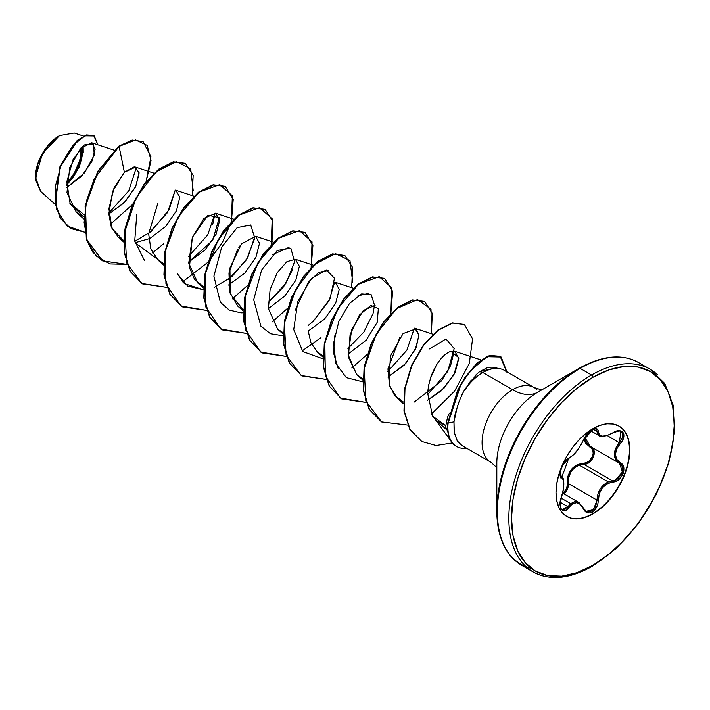 <?xml version="1.0" encoding="UTF-8"?>
<svg xmlns="http://www.w3.org/2000/svg" width="710" height="710" viewBox="0 0 710 710"><rect width="100%" height="100%" fill="white"/><g stroke="black" fill="none" stroke-linecap="round" stroke-linejoin="round"><path stroke-width="1.06" d="M618.818 426.018A52.176 30.131 -60 0 1 626.593 467.89A52.176 30.131 -60 0 1 592.548 513.712L592.903 513.907A52.176 30.131 -60 0 1 563.545 514.058A52.176 30.131 -60 0 1 559.844 471.476A52.176 30.131 -60 0 1 592.903 428.698L585.706 433.677L578.783 440.093L572.402 447.717L566.811 456.246L562.222 465.352L558.814 474.679L556.711 483.883L556.01 492.607L556.711 500.514L558.814 507.295L562.222 512.691L566.811 516.498L572.402 518.566L578.783 518.824L585.706 517.244L592.903 513.907L600.101 508.937L607.023 502.511L613.404 494.897L618.996 486.368L623.584 477.262L626.992 467.925L629.087 458.722L629.797 450.007L629.087 442.099L626.992 435.319L623.584 429.923L618.996 426.115L613.404 424.048L607.023 423.79L600.101 425.361L592.903 428.698A52.176 30.131 -60 0 1 622.262 428.547A52.176 30.131 -60 0 1 625.963 471.138A52.176 30.131 -60 0 1 592.903 513.907L592.211 512.052L594.66 510.028L596.631 507.135L597.891 503.718L599.329 493.61L602.471 487.734L607.325 483.661L616.031 481.229L619.031 479.339L621.49 476.632L623.149 473.455L623.886 470.171L623.637 467.109L622.413 464.571L616.733 459.459L615.401 454.489L616.733 448.809L622.475 440.44L623.691 437.342L623.85 434.564L622.998 432.408L621.25 431.094L618.818 430.73L615.925 431.334L607.325 435.461L602.479 436.144L599.329 434.751L597.864 429.674L596.524 428.716L594.492 428.787L589.575 431.68L584.951 437.183L580.549 445.578L576.68 451.019L572.562 455.509L566.846 459.681L562.781 465.077L560.35 471.511L560.066 474.262L560.438 476.321L561.415 477.422A0.941 0.879 -64.4 0 0 561.069 476.268L561.228 476.348M568.08 458.695A0.941 0.79 -116.6 0 0 568.861 458.234C563.349 460.257 557.146 476.241 561.415 477.422L563.172 479.72L563.784 484.273L563.181 490.379L560.421 500.488L560.421 507.171L561.433 509.407L562.977 510.614L564.876 510.676L566.917 509.585L568.861 507.464A0.941 0.479 -144.8 0 0 567.902 506.674L560.279 502.272L567.902 506.674L570.707 503.63L561.113 498.092L570.707 503.63L574.239 501.801L578.978 502.52M617.274 461.722L615.641 459.672L614.256 454.4L615.641 448.365L619.404 442.596L620.815 431.609L622.439 433.499L622.324 437.857L619.404 442.596C612.641 451.445 612.641 458.332 619.404 463.24L621.348 464.881L622.501 467.26L622.004 473.25L618.108 478.584L615.392 480.2L612.561 480.865L583.904 464.322L579.262 465.121L608.31 481.895L579.262 465.121L574.434 467.775L570.742 472.185L568.719 477.741L568.408 483.608L597.057 500.151L597.838 494.471L600.119 489.101L603.766 484.726L608.31 481.895C601.175 485.445 597.429 491.524 597.057 500.151L595.592 506.594L591.563 511.12L586.806 511.661L585.919 511.218M560.465 475.727L561.069 476.268A0.941 0.879 115.6 0 1 561.415 477.422C564.557 480.137 564.557 486.616 561.415 496.858C557.146 507.02 563.332 515.868 568.861 507.464L572.562 503.763L576.671 502.662L580.549 504.473L585.004 511.262L587.214 512.718L589.761 512.948L592.211 512.052C596.054 509.469 598.086 505.502 598.308 500.151C599.071 489.705 603.926 483.661 612.89 482.019A0.941 0.532 -94 0 0 612.561 480.865L583.904 464.322L579.262 465.121C571.585 468.396 567.965 474.555 568.408 483.608L564.157 493.974L567.095 490.104L568.151 486.927L568.408 483.608L567.175 483.67C567.379 471.511 572.863 464.677 583.638 463.186C591.652 463.577 596.906 450.042 589.886 447.123A0.941 0.559 118.1 0 1 590.729 446.688A0.941 0.559 -61.9 0 0 589.886 447.123L583.957 439.153L585.466 443.067L591.767 448.676L592.912 450.894L593.196 453.575L592.557 456.423L588.901 461.252L586.336 462.663L577.017 464.828L571.355 469.354L567.938 476.108L566.997 486.714L566.083 489.625L562.497 493.823C565.71 491.604 567.272 488.223 567.175 483.67L568.408 483.608L597.057 500.151L593.445 509.638L586.105 511.324L583.593 508.511M583.389 508.049A0.941 0.515 157.4 0 1 583.425 508.759A0.941 0.515 -22.6 0 0 583.389 508.049L578.978 502.529L576.058 501.633L574.239 501.801L570.707 503.63L567.902 506.674A0.941 0.479 35.2 0 1 568.861 507.464C574.434 500.719 579.289 501.153 583.425 508.759C585.368 512.86 588.297 513.96 592.211 512.052L592.548 513.712A52.176 30.131 120 0 0 625.608 470.934A52.176 30.131 120 0 0 621.907 428.343M591.812 431.263L592.211 429.763C588.297 432.301 585.368 435.754 583.425 440.12C579.298 448.605 574.443 454.64 568.861 458.234A0.941 0.79 63.4 0 1 568.515 458.642M40.683 191.416L35.5 177.189L42.52 153.546L59.462 135.654L46.753 147.21L37.914 163.69L35.633 180.074L40.63 191.372L55.3 204.471M59.134 135.85A33.423 19.294 120 0 0 35.5 176.781L37.302 165.297L42.422 153.484L50.09 143.145L59.134 135.85M496.822 463.106A57.9 33.423 120 0 1 537.763 392.195A50.321 29.057 60 0 1 512.602 389.71A50.321 29.057 -120 0 0 537.763 392.195L579.165 368.295L537.763 392.195A57.9 33.423 120 0 0 496.822 463.106L496.822 510.916A116.449 67.237 -60 0 1 579.165 368.295A1.89 1.092 60 0 1 580.114 368.383L591.572 375.004A1.89 1.092 60 0 1 592.903 377.312A115.118 66.465 -60 0 1 674.305 424.314A115.118 66.465 -60 0 1 592.903 565.302A1.89 1.092 60 0 1 592.513 566.163A1.89 1.092 -120 0 0 592.903 565.302A115.118 66.465 -60 0 1 511.502 518.3A115.118 66.465 -60 0 1 592.903 377.312A1.89 1.092 -120 0 0 591.572 375.004A117.008 67.556 120 0 0 517.439 470.916A117.008 67.556 120 0 0 525.737 566.411A117.008 67.556 -60 0 1 517.439 470.916A117.008 67.556 -60 0 1 591.572 375.004L580.114 368.383A117.008 67.556 120 0 0 505.981 464.304A117.008 67.556 120 0 0 514.28 559.791A117.008 67.556 -60 0 1 505.981 464.304A117.008 67.556 -60 0 1 580.114 368.383A1.89 1.092 -120 0 0 579.165 368.295A116.449 67.237 120 0 0 496.822 510.916A116.449 67.237 120 0 0 531.426 568.408M496.822 510.916C497.284 537.497 505.547 555.61 521.61 565.249L533.068 571.861C549.78 580.922 569.589 579.023 592.513 566.163A1.89 1.092 60 0 1 591.572 566.065A117.008 67.556 -60 0 1 525.737 566.411M499.964 368.712L492.394 367.177L487.965 367.327L479.587 371.658L482.862 372.537L512.602 389.71A43.159 24.921 -60 0 0 485.258 425.086A43.159 24.921 -60 0 0 488.32 460.311A43.159 24.921 -60 0 1 485.258 425.086A43.159 24.921 -60 0 1 512.602 389.71A43.159 24.921 -60 0 1 536.884 389.577A43.159 24.921 -60 0 0 512.602 389.71L482.862 372.537A43.159 24.921 -60 0 1 503.372 369.839M449.386 413.167L447.548 417.249L445.569 426.958L447.761 431.023M507.144 372.413A43.159 24.921 120 0 0 482.862 372.537A43.159 24.921 120 0 0 463.586 391.574L461.926 394.884M457.551 405.685L453.983 421.838L454.098 431.724L457.196 440.812L461.944 445.534M66.598 187.697L81.677 176.089L91.821 161.56L95.158 149.02L91.785 142.79L80.727 148.159L69.766 167.524L66.971 192.641L76.343 212.299L83.886 216.772L70.157 203.876L66.784 181.884L73.148 159.324L84.357 144.929L93.4 143.793L94.279 155.144L84.588 172.77L66.598 187.697M108.816 214.003L124.703 202.19L135.521 186.987L139.116 173.71L135.539 167.081L124.374 172.237L112.624 191.407L108.816 213.879L111.186 226.49L118.188 237.096L123.7 240.69L112.002 228.478L108.887 208.74L114.097 187.751L124.374 172.237L119.085 146.384L135.61 139.941L147.192 145.381L151.026 160.673L146.047 181.804L150.946 156.83L143.154 141.725L132.433 140.278L118.748 146.198L132.095 140.092L142.816 141.538L132.22 140.065L118.748 146.198L97.776 171.279L85.129 205.944L86.336 239.234L102.409 260.756L92.708 252.112L86.38 239.403L85.102 206.077L97.74 171.332L119.085 146.384L94.173 179.009L86.584 200.628L84.126 222.399L87.401 241.648L96.303 256.053L109.952 263.907L126.895 264.368L102.577 260.854L86.664 239.43L85.457 206.131L98.104 171.465L119.085 146.384L124.374 172.237L134.199 166.85L139.045 172.565L135.761 186.49L124.073 202.838L108.816 214.003M163.557 263.694L135.051 242.714L149.872 238.507L165.749 226.401L176.462 210.772L179.799 197.105L175.832 190.236L193.821 196.164M157.789 203.442L148.656 233.883L150.831 248.926L158.046 260.1L163.557 263.703M188.647 262.052L204.959 250.097L216.088 234.273L219.665 220.286L215.689 213.248L203.974 218.369L192.33 237.424L188.745 263.099L197.895 283.113L203.406 286.707L194.531 279.376L189.437 267.484L192.33 237.424L207.879 215.157L219.319 217.713L212.716 240.299L188.647 262.043M228.505 285.056L244.808 273.101L255.937 257.277L259.514 243.29L255.547 236.261L273.527 242.19M239.909 245.908L238.835 247.408M237.548 249.379L228.966 272.959L229.641 291.97L237.752 306.116L243.264 309.72L230.244 294.082L229.933 267.918L241.533 243.858L255.644 236.297M268.407 308.593L284.666 296.114L295.804 280.29L299.371 266.303L295.404 259.274L286.929 261.635L277.264 272.622L270.093 289.698L268.407 308.593L277.61 329.129L283.121 332.724M322.97 355.737L317.459 352.142L310.989 342.877L308.211 331.073L324.523 319.118L335.652 303.294L339.22 289.307L335.253 282.278L353.243 288.207M375.111 305.291L363.342 310.456L351.681 329.653L348.122 354.698L356.668 374.543L362.828 378.749L356.668 374.543L348.424 357.13L350.092 334.614L359.366 315.08L370.886 305.433L378.368 308.593L377.179 322.34L366.156 340.214L348.069 354.086M399.952 337.143L387.944 368.872L389.533 385.69L397.174 398.159L403.466 402.1L394.511 395.346L389.142 384.341L390.349 356.234L403.067 333.594L416.024 328.801L418.918 334.969L416.237 347.376L405.8 363.449L387.917 377.099L404.23 365.144L415.359 349.32L418.935 335.333L414.959 328.295L432.949 334.224M427.606 400.192L443.981 388.255L455.181 372.404L458.793 358.373L454.817 351.308L450.957 351.344C446.128 352.746 441.229 357.405 436.268 365.339C432.665 372.217 430.739 376.548 430.482 378.35L436.268 365.339C441.229 357.405 446.128 352.746 450.957 351.344L458.749 357.716L453.894 374.907L441.371 390.793L427.606 400.183M428.84 384.358L427.589 392.941L428.583 385.601L430.482 378.35M431.928 415.03L436.579 420.764L445.534 425.512L432.656 416.202L427.589 392.941M454.222 351.148L450.601 365.606L441.434 380.95L413.983 402.25M414.365 328.144L406.892 350.154L387.784 371.561L406.892 350.154L414.365 328.144M338.235 368.65L333.673 353.385L334.525 336.007M357.946 295.821L368.774 293.328M362.766 381.82L346.347 377.649L335.981 363.724L333.567 343.303L338.847 321.426L349.48 303.498L361.665 293.896L371.179 294.685L374.516 305.131L373.043 313.616L363.866 332.04L347.935 348.557M295.253 310.199L308.353 282.056L318.843 272.356L328.925 270.315M334.658 282.127L329.094 300.694L313.145 321.346L330.026 298.821L334.472 278.284L326.431 269.924L311.353 278.551L297.827 301.439L293.736 329.555L302.797 351.556L322.908 358.807M272.241 254.775L289.068 247.311M292.911 268.966L283.645 286.742L268.229 302.531L286.13 283.077L294.588 261.679L290.825 248.172L277.282 250.452L261.599 270.013L253.718 299.806L260.934 326.245L270.501 333.744L283.05 335.794M254.943 236.102L247.763 257.623L232.09 276.518L214.5 287.284M203.344 289.778L184.378 283.609L177.491 273.971L187.715 286.112L203.344 289.778M188.514 256.505L207.764 234.859L215.086 213.089L212.725 224.36M144.52 260.597L134.74 240.947L136.737 214.615M148.665 233.501L167.453 212.618L175.237 190.085L169.149 209.654L150.981 231.682L134.793 241.258M136.355 167.445L128.803 190.768L108.79 213.035L128.803 190.768L136.355 167.445M84.029 214.624L69.891 203.317L84.029 214.624M66.598 185.514L79.644 166.433L83.168 145.852L83.239 152.561M83.585 136.098L74.239 133.018L59.569 135.592M132.459 204.524L110.432 224.236L132.459 204.524M84.685 232.214L66.98 225.922L56.729 209.388L55.229 186.854L61.504 163.824L72.704 145.568L84.925 135.832L94.279 135.974L97.856 144.787L93.747 135.628L86.638 135.211L77.479 140.704L60.084 167.294L55.371 203.033L60.501 218.245L70.689 228.513L84.685 232.214M70.521 228.416L60.172 218.05L55.034 202.847L59.755 167.099L77.15 140.518L86.3 135.024L93.409 135.432L86.505 134.962L77.328 140.358L59.809 166.965L55.043 202.891L60.235 218.156L70.521 228.416M471.325 380.019L463.586 391.574A43.159 24.921 -60 0 1 482.862 372.537L479.587 371.658L475.425 375.377M644.059 366.387A117.008 67.556 120 0 0 580.114 368.383A117.008 67.556 -60 0 1 624.906 357.742M591.572 375.004A117.008 67.556 -60 0 1 657.398 374.667A117.008 67.556 120 0 0 591.572 375.004M592.903 377.312L608.781 369.954L624.054 366.484L638.13 367.043L650.458 371.614L660.584 380.01L668.11 391.92L672.743 406.874L674.305 424.314L672.743 443.546L668.11 463.861L660.584 484.451L650.458 504.535L638.13 523.35L624.054 540.159L608.781 554.324L592.903 565.302L577.026 572.659L561.752 576.129L547.676 575.57L535.349 571L525.222 562.604L517.697 550.694L513.064 535.739L511.502 518.3L513.064 499.059L517.697 478.753L525.222 458.163L535.349 438.07L547.676 419.264L561.752 402.455L577.026 388.29L592.903 377.312M506.842 371.783L501.153 357.023L486.971 356.713L470.1 371.01L460.781 384.989L448.108 423.142L453.983 421.838C455.119 412.9 455.252 414.551 455.838 411.525L459.441 400.555L463.586 391.574L477.04 373.806M479.587 371.658L494.675 368.037M152.552 252.92L163.62 243.734M193.226 190.883L190.706 168.802L176.337 161.596L155.667 172.104L136.169 197.735L124.978 231.211L126.637 262.824L141.751 283.459L166.743 287.381L142.435 283.867L130.294 271.335L124.419 252.192L125.315 229.144L132.468 205.474L144.405 184.573L158.934 169.397L173.462 162.04L185.408 163.406L193.155 175.334L192.268 195.658M182.603 281.861L207.737 262.398L182.603 281.861M208.341 261.75L222.443 242.412L231.203 222.141M231.424 221.387L232.339 195.836L219.772 184.635L199.075 192.188L178.272 216.692L165.412 250.799L165.954 283.991L180.917 306.037L206.601 310.394L182.284 306.871L170.151 294.339L164.276 275.196L165.173 252.148L172.326 228.478L184.263 207.577L198.791 192.401L213.328 185.053L225.265 186.419L233.217 199.341L231.424 221.387M232.259 298.937L247.595 285.411M271.273 244.391L272.187 218.84L259.629 207.648L238.933 215.201L218.13 239.705L205.27 273.811L205.802 306.995L220.774 329.041L246.459 333.398L222.141 329.884L210.009 317.352L204.134 298.218L205.021 275.169L212.175 251.5L224.112 230.59L238.649 215.414L253.177 208.057L265.114 209.423L272.871 221.351L271.983 241.675M272.116 321.95L287.452 308.415L272.116 321.95M311.131 267.404L312.045 241.853L299.487 230.661L278.79 238.205L257.978 262.718L245.127 296.824L245.66 330.008L260.623 352.053L286.308 356.411L261.99 352.897L249.858 340.356L243.983 321.222L244.879 298.173L252.032 274.504L263.969 253.603L278.498 238.427L293.026 231.07L304.972 232.436L312.924 245.358L311.131 267.404M302.167 350.9L321 337.685M352.719 282.447L349.977 260.605L335.51 253.656L314.849 264.351L295.449 290.053L284.364 323.476L286.094 354.982L301.217 375.528L326.165 379.424L301.848 375.901L289.715 363.369L283.84 344.226L284.737 321.177L291.89 297.508L303.827 276.607L318.355 261.431L332.892 254.082L344.829 255.449L352.577 267.377L351.69 287.692M351.823 367.966L367.159 354.441L351.823 367.966M390.837 313.421L391.751 287.87L379.193 276.678L358.497 284.231L337.694 308.735L324.834 342.841L325.366 376.025L340.339 398.07L366.023 402.428L341.705 398.913L329.573 386.382L323.698 367.248L324.585 344.199L331.739 320.529L343.675 299.62L358.213 284.444L372.741 277.086L384.678 278.453L392.63 291.375L390.837 313.421M431.396 333.718L430.997 309.223L417.524 299.584L396.57 308.646L376.193 334.135L364.239 368.428L365.81 401.017L381.598 421.944L407.646 425.086L381.554 421.926L369.422 409.386L363.547 390.252L364.443 367.203L371.596 343.533L383.533 322.633L398.061 307.457L412.59 300.099L424.536 301.466L432.292 313.394L431.396 333.718M431.405 414.081L452.305 442.96L436.02 445.507L421.722 441.46L410.114 429.559L404.309 411.223L404.984 388.84L411.898 365.526L423.852 345.024L438.256 330.212L452.607 323.077L464.393 324.479L472.576 338.892L469.301 363.484L454.56 391.174L431.405 414.081M185.239 163.309L173.133 161.853L158.605 169.211L144.068 184.387L132.131 205.288L124.987 228.957L124.09 252.006L129.965 271.14L142.266 283.769L130.036 271.264L124.099 252.094L124.978 228.966L132.158 205.226L144.157 184.263L158.747 169.095L173.311 161.809L185.239 163.309M225.265 186.419L212.991 184.857L198.463 192.215L183.934 207.382L171.989 228.292L164.835 251.961L163.939 275.01L169.814 294.144L182.284 306.871M264.954 209.326L252.849 207.87L238.311 215.228L223.783 230.404L211.846 251.305L204.693 274.974L203.797 298.022L209.672 317.157L221.973 329.786L209.743 317.281L203.805 298.111L204.693 274.992L211.873 251.242L223.872 230.28L238.462 215.112L253.026 207.826L264.954 209.326M304.803 232.339L292.697 230.883L278.169 238.24L263.632 253.408L251.695 274.317L244.551 297.987L243.654 321.026L249.53 340.17L261.83 352.799L249.6 340.294L243.663 321.124L244.542 297.996L251.722 274.255L263.721 253.292L278.311 238.125L292.875 230.839L304.803 232.339M344.829 255.449L332.555 253.887L318.027 261.245L303.498 276.412L291.553 297.321L284.399 320.991L283.503 344.039L289.378 363.174L301.848 375.901M384.518 278.355L372.413 276.9L357.875 284.257L343.347 299.434L331.41 320.334L324.257 344.004L323.361 367.052L329.236 386.187L341.537 398.816M424.367 301.368L412.261 299.913L397.733 307.261L383.205 322.438L371.259 343.347L364.115 367.008L363.218 390.056L369.094 409.2L381.394 421.829M464.393 324.479L452.27 322.881L437.928 330.017L423.515 344.829L411.56 365.33L404.656 388.654L403.981 411.028L409.776 429.364L421.722 441.46M500.009 356.287L489.634 355.426L477.395 362.659L464.917 377.48L457.577 390.296L447.779 422.947L457.906 390.491L465.254 377.676L477.723 362.854L489.971 355.621L500.168 356.385L506.842 372.138M228.371 279.518L246.53 259.674L254.792 238.161L250.719 224.999L237.14 227.644L221.706 247.062L213.887 276.181L220.349 302.265L229.223 310.057L240.983 312.844L243.202 312.782M308.087 325.535L313.145 321.346M427.5 394.68L447.699 371.507L454.178 348.575L445.986 338.954L429.692 348.938M182.115 306.773L169.885 294.268L163.957 275.098L164.835 251.97L172.015 228.221L184.014 207.267L198.614 192.099L213.177 184.822L225.097 186.322M462.121 445.631L457.568 441.38L454.293 432.949L453.983 421.838L448.108 423.142A41.73 24.096 120 0 0 466.674 448.258A41.73 24.096 -60 0 1 456.415 446.395A41.73 24.096 -60 0 1 448.108 423.142L447.779 422.947A41.73 24.096 120 0 0 456.068 446.199M456.37 446.368A41.73 24.096 -60 0 1 447.779 422.947M72.26 178.245L66.616 184.707A33.423 19.294 120 0 0 82.6 146.34M66.722 182.665A31.187 18.007 120 0 0 81.064 147.804L80.763 155.614L79.511 161.117L74.727 172.139M75.846 172.787L80.967 160.975L82.768 149.49M71.39 177.234L67.574 181.796M592.548 513.712A52.176 30.131 -60 0 1 566.633 516.392A52.176 30.131 120 0 0 592.548 513.712M592.424 428.982L592.211 429.763C596.054 427.828 598.086 428.414 598.308 431.529A0.941 0.763 -179.5 0 1 597.057 431.485L593.374 429.364L597.057 431.485A0.941 0.763 0.5 0 0 598.308 431.529C599.071 437.2 603.935 437.635 612.89 432.825L612.89 432.825C621.924 426.444 628.128 435.274 620.345 443.413L607.405 435.665L620.345 443.413C613.848 451.702 613.848 458.172 620.345 462.831A0.941 0.621 117.9 0 1 619.422 463.257A0.941 0.621 -62.1 0 0 620.345 462.831C628.137 466.053 621.916 482.037 612.89 482.019A0.941 0.532 86 0 0 612.561 480.865L608.31 481.895M619.555 463.319L622.43 471.919L615.268 480.253M583.904 464.322L586.815 463.71L589.593 462.13L593.56 456.814L594.27 453.708L593.995 450.779L592.77 448.374L590.755 446.696C598.299 449.785 592.53 464.651 583.904 464.322A0.941 0.47 88.6 0 1 583.638 463.186A0.941 0.47 -91.4 0 0 583.904 464.322M561.37 496.982L561.495 496.956C559.924 506.079 560.154 510.224 562.205 509.407L567.902 506.674L564.308 509.656L562.187 509.398M562.169 477.191L562.977 478.762M595.992 429.159L597.057 431.485L596.719 429.87L595.592 429M606.704 435.683L601.583 436.41M599.417 435.833L597.35 433.419L597.057 431.485M584.871 437.413L586.487 442.862L590.4 446.501M584.871 437.458L590.383 446.492L619.439 463.257A0.941 0.621 117.9 0 1 619.404 463.24A0.941 0.621 -62.1 0 0 619.422 463.257M596.009 429.177L596.045 429.195C597.927 427.065 587.09 430.872 583.611 439.943L587.694 433.65C589.22 431.751 597.367 425.121 583.611 439.943A0.941 0.515 -157.3 0 1 583.425 440.12A0.941 0.515 22.7 0 0 583.611 439.694M612.659 432.967L612.863 433.047C604.556 436.703 599.994 437.591 599.187 435.709M598.308 500.151L597.057 500.151L598.308 500.151M560.483 470.89L560.376 475.247L560.962 476.206M562.675 493.113L578.934 502.502M541.712 389.923L534.177 387.571L504.437 370.398M496.822 467.659L491.027 462.316L462.015 445.569M91.785 142.79L114.115 150.147M76.343 212.299L83.807 218.964M135.539 167.081L153.963 173.16M118.188 237.096L123.655 241.977M158.046 260.1L163.513 264.981M215.689 213.248L233.679 219.177M197.895 283.113L203.371 287.994M237.752 306.116L243.219 311.007M295.404 259.274L313.385 265.194M277.61 329.129L283.077 334.011M317.459 352.142L322.935 357.023M357.316 375.146L362.783 380.036M397.174 398.159L403.475 403.795M454.817 351.308L480.856 359.89M436.579 420.764L446.759 429.861M579.165 368.295C602.373 355.408 622.191 353.509 638.609 362.588L650.067 369.209L664.782 383.506L673.16 405.259L674.5 432.585L668.713 463.177L656.315 494.409L638.388 523.59L616.493 548.218L592.513 566.163M578.978 502.529L586.043 511.289M590.791 430.863L599.151 435.692M629.326 358.674L630.09 358.896M583.611 439.943C575.801 453.965 574.816 453.867 568.515 458.633L562.87 465.041L560.856 469.816L560.456 475.869C561.148 473.144 557.865 489.776 568.515 458.633L565.417 461.189M561.495 496.956C565.053 486.953 564.175 476.011 561.246 476.357M620.833 431.618C620.558 430.517 617.904 430.997 612.872 433.047"/></g></svg>

